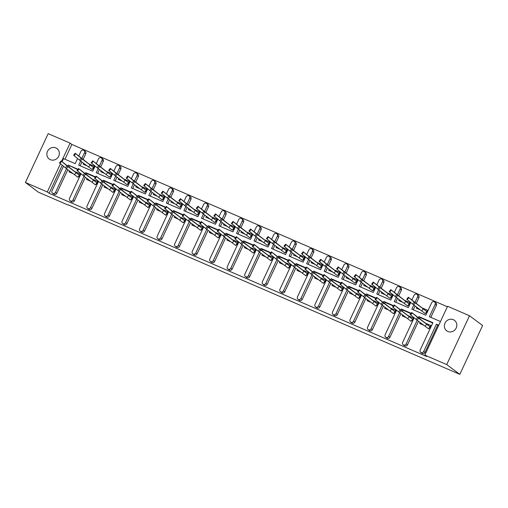 <?xml version="1.0" encoding="UTF-8"?>
<svg xmlns="http://www.w3.org/2000/svg" width="508" height="508" viewBox="0 0 508 508"><rect width="100%" height="100%" fill="white"/><g stroke="black" fill="none" stroke-linecap="round" stroke-linejoin="round"><path stroke-width="0.76" d="M50.362 159.677A6.515 6.09 -53.3 0 0 58.382 156.845A6.515 6.09 -53.3 0 0 57.004 148.571A6.515 6.09 -53.3 0 0 55.855 147.904A6.515 6.09 -53.3 0 0 47.828 150.736A6.515 6.09 -53.3 0 0 49.212 159.01A6.515 6.09 -53.3 0 0 50.362 159.677M447.846 331.47A6.515 6.09 -53.3 0 0 455.866 328.638A6.515 6.09 -53.3 0 0 454.482 320.364A6.515 6.09 -53.3 0 0 453.333 319.697A6.515 6.09 -53.3 0 0 445.313 322.536A6.515 6.09 -53.3 0 0 446.697 330.81A6.515 6.09 -53.3 0 0 447.846 331.47M469.506 315.747L446.729 364.585L424.809 355.117L447.586 306.273L469.506 315.747L482.6 325.514L459.823 374.358L68.231 204.832M77.584 158.515L75.19 163.652L63.525 158.617L62.084 161.709M95.117 166.097L92.723 171.234L78.696 165.17L80.639 160.998M426.472 312.572L427.546 310.274L426.472 312.572L425.196 313.557L426.796 311.582L408.375 297.263L408.832 297.663L407.232 299.637L412.661 304.095L414.268 302.12L408.832 297.663M420.332 309.924L416.389 308.216L416.592 307.105M408.94 304.997L409.924 302.635L408.832 304.952M402.8 302.343L398.767 300.577L399.059 299.529M391.408 297.415L392.392 295.053L391.3 297.37M385.267 294.767L381.235 292.995L381.527 291.948M373.869 289.839L374.86 287.477L373.761 289.795M367.735 287.185L363.703 285.42L363.995 284.372M356.337 282.264L357.321 279.895L356.229 282.213M350.202 279.61L346.17 277.838L346.462 276.79M338.804 274.682L339.788 272.32L338.696 274.637M332.664 272.034L328.72 270.326L328.93 269.215M321.272 267.106L322.256 264.744L321.164 267.062M315.131 264.452L311.188 262.75L311.391 261.639M303.74 259.524L304.724 257.162L303.632 259.48M297.599 256.877L293.567 255.105L293.859 254.057M286.201 251.949L287.191 249.587L286.099 251.904M280.067 249.295L276.034 247.529L276.327 246.482M268.668 244.373L269.659 242.005L268.586 244.304L267.392 245.351L268.999 243.376L250.533 229.032L251.035 229.457L249.428 231.432L254.864 235.896L256.464 233.921L251.035 229.457M262.534 241.719L258.502 239.947L258.794 238.9M251.136 236.791L252.12 234.429L251.028 236.747M245.002 234.144L241.052 232.435L241.262 231.324M233.604 229.216L234.588 226.854L233.496 229.171M227.463 226.562L223.52 224.86L223.73 223.749M216.071 221.634L217.056 219.272L215.964 221.59M209.931 218.986L205.899 217.214L206.191 216.167M198.539 214.059L199.523 211.696L198.431 214.014M192.399 211.404L188.366 209.639L188.659 208.591M181 206.483L181.991 204.114L180.899 206.432M174.866 203.829L170.834 202.057L171.126 201.009M163.468 198.901L164.459 196.539L163.36 198.857M157.334 196.247L153.302 194.481L153.594 193.434M145.936 191.326L146.92 188.963L145.828 191.281M139.802 188.671L135.852 186.969L136.061 185.858M128.403 183.744L129.388 181.381L128.295 183.699M122.263 181.096L118.32 179.387L118.523 178.276M110.871 176.168L111.944 173.869L110.782 176.105L109.595 177.152L111.195 175.177L92.773 160.858L93.231 161.258L91.631 163.233L97.06 167.691L98.666 165.716L93.231 161.258M104.731 173.514L100.698 171.748L100.99 170.701M93.339 168.593L94.323 166.224L93.231 168.542M87.198 165.938L83.166 164.167L83.458 163.119M83.928 150.406L85.23 151.378A2.038 1.905 126.7 0 1 85.763 153.765L84.461 152.8A2.038 1.905 -53.3 0 0 83.566 150.203A2.038 1.905 -53.3 0 0 80.956 151.282L78.803 155.905M80.156 165.799L81.94 161.976M83.236 159.188L85.763 153.765M101.46 157.988L102.762 158.96A2.038 1.905 126.7 0 1 103.295 161.347L101.994 160.376A2.038 1.905 -53.3 0 0 101.098 157.778A2.038 1.905 -53.3 0 0 98.489 158.858L96.336 163.481M97.688 173.38L99.473 169.551M100.768 166.764L103.295 161.347M118.993 165.564L120.294 166.535A2.038 1.905 126.7 0 1 120.828 168.923L119.532 167.951A2.038 1.905 -53.3 0 0 118.637 165.354A2.038 1.905 -53.3 0 0 116.021 166.44L113.868 171.063M115.221 180.956L117.005 177.133M118.307 174.339L120.828 168.923M136.525 173.145L137.827 174.111A2.038 1.905 126.7 0 1 138.367 176.505L137.065 175.533A2.038 1.905 -53.3 0 0 136.169 172.936A2.038 1.905 -53.3 0 0 133.56 174.015L131.401 178.638M132.753 188.531L134.537 184.709M135.839 181.921L138.367 176.505M154.064 180.721L155.359 181.693A2.038 1.905 126.7 0 1 155.899 184.08L154.597 183.109A2.038 1.905 -53.3 0 0 153.702 180.511A2.038 1.905 -53.3 0 0 151.092 181.597L148.933 186.214M150.285 196.113L152.07 192.291M153.372 189.497L155.899 184.08M171.596 188.297L172.898 189.268A2.038 1.905 126.7 0 1 173.431 191.662L172.129 190.691A2.038 1.905 -53.3 0 0 171.234 188.093A2.038 1.905 -53.3 0 0 168.624 189.173L166.472 193.796M167.818 203.689L169.602 199.866M170.904 197.079L173.431 191.662M189.128 195.878L190.43 196.85A2.038 1.905 126.7 0 1 190.964 199.238L189.662 198.266A2.038 1.905 -53.3 0 0 188.766 195.669A2.038 1.905 -53.3 0 0 186.157 196.748L184.004 201.371M185.356 211.271L187.141 207.442M188.436 204.654L190.964 199.238M206.661 203.454L207.963 204.426A2.038 1.905 126.7 0 1 208.496 206.813L207.194 205.848A2.038 1.905 -53.3 0 0 206.299 203.244A2.038 1.905 -53.3 0 0 203.689 204.33L201.536 208.953M202.889 218.846L204.673 215.024M205.975 212.236L208.496 206.813M224.193 211.036L225.495 212.001A2.038 1.905 126.7 0 1 226.035 214.395L224.733 213.424A2.038 1.905 -53.3 0 0 223.838 210.826A2.038 1.905 -53.3 0 0 221.221 211.906L219.069 216.529M220.421 226.422L222.206 222.599M223.507 219.812L226.035 214.395M241.725 218.611L243.027 219.583A2.038 1.905 126.7 0 1 243.567 221.971L242.265 220.999A2.038 1.905 -53.3 0 0 241.37 218.402A2.038 1.905 -53.3 0 0 238.76 219.488L236.601 224.104M237.954 234.004L239.738 230.181M241.04 227.387L243.567 221.971M259.264 226.187L260.56 227.159A2.038 1.905 126.7 0 1 261.099 229.553L259.798 228.581A2.038 1.905 -53.3 0 0 258.902 225.984A2.038 1.905 -53.3 0 0 256.292 227.063L254.133 231.686M255.486 241.579L257.27 237.757M258.572 234.969L261.099 229.553M276.796 233.769L278.098 234.74A2.038 1.905 126.7 0 1 278.632 237.128L277.33 236.156A2.038 1.905 -53.3 0 0 276.435 233.559A2.038 1.905 -53.3 0 0 273.825 234.639L271.672 239.262M273.018 249.161L274.803 245.332M276.104 242.545L278.632 237.128M294.329 241.344L295.631 242.316A2.038 1.905 126.7 0 1 296.164 244.704L294.862 243.738A2.038 1.905 -53.3 0 0 293.967 241.135A2.038 1.905 -53.3 0 0 291.357 242.221L289.204 246.844M290.557 256.737L292.341 252.914M293.637 250.126L296.164 244.704M311.861 248.926L313.163 249.892A2.038 1.905 126.7 0 1 313.696 252.286L312.401 251.314A2.038 1.905 -53.3 0 0 311.499 248.717A2.038 1.905 -53.3 0 0 308.889 249.796L306.737 254.419M308.089 264.312L309.874 260.49M311.175 257.702L313.696 252.286M329.394 256.502L330.695 257.473A2.038 1.905 126.7 0 1 331.235 259.861L329.933 258.889A2.038 1.905 -53.3 0 0 329.038 256.292A2.038 1.905 -53.3 0 0 326.422 257.378L324.269 261.995M325.622 271.894L327.406 268.072M328.708 265.278L331.235 259.861M346.926 264.077L348.228 265.049A2.038 1.905 126.7 0 1 348.767 267.443L347.466 266.471A2.038 1.905 -53.3 0 0 346.57 263.874A2.038 1.905 -53.3 0 0 343.96 264.954L341.801 269.577M343.154 279.47L344.938 275.647M346.24 272.859L348.767 267.443M364.465 271.659L365.76 272.631A2.038 1.905 126.7 0 1 366.3 275.019L364.998 274.047A2.038 1.905 -53.3 0 0 364.103 271.45A2.038 1.905 -53.3 0 0 361.493 272.529L359.334 277.152M360.686 287.052L362.471 283.223M363.772 280.435L366.3 275.019M381.997 279.235L383.299 280.206A2.038 1.905 126.7 0 1 383.832 282.594L382.53 281.629A2.038 1.905 -53.3 0 0 381.635 279.025A2.038 1.905 -53.3 0 0 379.025 280.111L376.873 284.734M378.225 294.627L380.003 290.805M381.305 288.017L383.832 282.594M399.529 286.817L400.831 287.782A2.038 1.905 126.7 0 1 401.364 290.176L400.063 289.204A2.038 1.905 -53.3 0 0 399.167 286.607A2.038 1.905 -53.3 0 0 396.558 287.687L394.405 292.31M395.757 302.209L397.542 298.38M398.837 295.593L401.364 290.176M417.062 294.392L418.363 295.364A2.038 1.905 126.7 0 1 418.897 297.751L417.601 296.78A2.038 1.905 -53.3 0 0 416.706 294.183A2.038 1.905 -53.3 0 0 414.09 295.269L411.937 299.885M413.29 309.785L415.074 305.962M416.376 303.168L418.897 297.751M434.594 301.968L435.896 302.939A2.038 1.905 126.7 0 1 436.435 305.333L435.134 304.362A2.038 1.905 -53.3 0 0 434.238 301.765A2.038 1.905 -53.3 0 0 431.622 302.844L425.856 315.214L411.829 309.156L413.772 304.984M430.822 317.36L436.435 305.333M447.37 306.743L71.882 144.456L64.986 159.245M112.649 173.673L110.255 178.81L96.228 172.745L98.171 168.573M130.181 181.248L127.787 186.385L113.76 180.327L115.703 176.155M147.72 188.83L145.32 193.967L131.293 187.903L133.242 183.731M165.252 196.406L162.852 201.543L148.825 195.485L150.774 191.313M182.785 203.987L180.391 209.125L166.364 203.06L168.307 198.888M200.317 211.563L197.923 216.7L183.896 210.636L185.839 206.464M217.849 219.139L215.456 224.276L201.428 218.218L203.371 214.046M235.382 226.72L232.988 231.858L218.961 225.793L220.91 221.621M252.921 234.296L250.52 239.433L236.493 233.375L238.442 229.203M270.453 241.878L268.053 247.015L254.032 240.951L255.975 236.779M287.985 249.453L285.591 254.591L271.564 248.526L273.507 244.354M305.518 257.029L303.124 262.166L289.096 256.108L291.04 251.936M323.05 264.611L320.656 269.748L306.629 263.684L308.572 259.512M340.582 272.186L338.188 277.324L324.161 271.266L326.111 267.094M358.121 279.768L355.721 284.905L341.694 278.841L343.643 274.669M375.653 287.344L373.253 292.481L359.232 286.417L361.175 282.245M393.186 294.919L390.792 300.063L376.765 293.999L378.708 289.827M410.718 302.501L408.324 307.638L394.297 301.574L396.24 297.402M77.997 169.291L68.212 165.062L77.749 169.589M429.876 327.863L430.86 325.495L429.768 327.812M423.742 325.209L419.792 323.501L420.002 322.389M412.344 320.281L413.417 317.983L412.344 320.281L411.067 321.266L412.667 319.291L394.246 304.971L394.71 305.371L393.103 307.346L398.539 311.804L400.139 309.829L394.71 305.371M406.203 317.627L402.26 315.925L402.469 314.814M394.811 312.706L395.796 310.344L394.703 312.661M388.671 310.051L384.727 308.35L384.931 307.238M377.279 305.124L378.263 302.762L377.171 305.079M371.138 302.476L367.106 300.704L367.398 299.656M359.74 297.548L360.731 295.186L359.639 297.504M353.606 294.894L349.574 293.129L349.866 292.081M342.208 289.973L343.192 287.604L342.1 289.922M336.074 287.318L332.041 285.547L332.334 284.499M324.675 282.391L325.66 280.029L324.568 282.346M318.541 279.737L314.592 278.035L314.801 276.923M307.143 274.815L308.127 272.453L307.035 274.771M301.003 272.161L297.059 270.459L297.263 269.348M289.611 267.233L290.595 264.871L289.503 267.189M283.47 264.585L279.438 262.814L279.73 261.766M272.078 259.658L273.063 257.296L271.971 259.613M265.938 257.004L261.906 255.238L262.198 254.191M254.54 252.082L255.53 249.714L254.438 252.031M248.406 249.428L244.373 247.656L244.666 246.609M237.007 244.5L237.992 242.138L236.899 244.456M230.873 241.846L226.841 240.081L227.133 239.033M219.475 236.925L220.459 234.556L219.367 236.874M213.335 234.271L209.391 232.569L209.601 231.458M201.943 229.343L202.927 226.981L201.835 229.299M195.802 226.695L191.859 224.987L192.062 223.876M184.41 221.767L185.484 219.469L184.321 221.704L183.134 222.752L184.734 220.77L166.313 206.458L166.77 206.858L165.17 208.832L170.599 213.29L172.206 211.315L166.77 206.858M178.27 219.113L174.238 217.348L174.53 216.3M166.878 214.192L167.862 211.823L166.77 214.141M160.738 211.538L156.705 209.766L156.997 208.718M149.339 206.61L150.33 204.248L149.231 206.566M143.205 203.956L139.173 202.19L139.465 201.143M131.807 199.034L132.791 196.666L131.699 198.984M125.673 196.38L121.729 194.678L121.933 193.567M114.275 191.453L115.259 189.09L114.167 191.408M108.134 188.805L104.191 187.096L104.4 185.985M96.742 183.877L97.727 181.515L96.634 183.833M90.602 181.223L86.658 179.521L86.862 178.41M79.21 176.301L80.194 173.933L79.102 176.251M73.069 173.647L69.037 171.875L69.329 170.828M63.456 166.224L51.987 190.817A2.038 1.905 -53.3 0 0 52.883 193.415A2.038 1.905 -53.3 0 0 55.493 192.329L56.794 193.3L67.812 169.685M69.107 166.897L69.513 166.027M56.794 193.3A2.038 1.905 126.7 0 1 53.823 194.177L52.527 193.205M62.211 165.202L49.111 193.294L426.606 356.451L424.809 355.117M438.595 325.552L437.718 325.171L424.999 352.444A2.038 1.905 126.7 0 1 422.027 353.314L420.726 352.349A2.038 1.905 -53.3 0 0 423.697 351.473L436.416 324.199L437.718 325.171M432.746 323.024L420.18 317.589L419.779 318.459M414.122 317.786L402.66 342.379A2.038 1.905 -53.3 0 0 403.555 344.976A2.038 1.905 -53.3 0 0 406.165 343.897L407.467 344.862L418.478 321.246M407.467 344.862A2.038 1.905 126.7 0 1 404.495 345.738L403.193 344.767M410.883 313.576L402.647 310.013L402.247 310.877M396.589 310.21L385.121 334.797A2.038 1.905 -53.3 0 0 386.017 337.395A2.038 1.905 -53.3 0 0 388.633 336.315L389.928 337.287L400.945 313.665M389.928 337.287A2.038 1.905 126.7 0 1 386.963 338.163L385.661 337.191M393.351 305.994L385.115 302.438L384.708 303.301M379.057 302.628L367.589 327.222A2.038 1.905 -53.3 0 0 368.484 329.819A2.038 1.905 -53.3 0 0 371.094 328.74L372.396 329.711L383.413 306.089M372.396 329.711A2.038 1.905 126.7 0 1 369.424 330.581L368.129 329.609M375.818 298.418L367.582 294.856L367.176 295.719M361.525 295.053L350.056 319.646A2.038 1.905 -53.3 0 0 350.952 322.243A2.038 1.905 -53.3 0 0 353.562 321.158L354.863 322.129L365.881 298.514M354.863 322.129A2.038 1.905 126.7 0 1 351.892 323.005L350.59 322.034M358.286 290.843L350.05 287.28L349.644 288.144M343.992 287.477L332.524 312.064A2.038 1.905 -53.3 0 0 333.419 314.662A2.038 1.905 -53.3 0 0 336.029 313.582L337.331 314.554L348.342 290.932M337.331 314.554A2.038 1.905 126.7 0 1 334.359 315.424L333.058 314.458M340.754 283.261L332.511 279.698L332.111 280.568M326.46 279.895L314.992 304.489A2.038 1.905 -53.3 0 0 315.887 307.086A2.038 1.905 -53.3 0 0 318.497 306L319.799 306.972L330.81 283.356M319.799 306.972A2.038 1.905 126.7 0 1 316.827 307.848L315.525 306.876M323.221 275.685L314.979 272.123L314.579 272.986M308.921 272.32L297.453 296.907A2.038 1.905 -53.3 0 0 298.355 299.504A2.038 1.905 -53.3 0 0 300.965 298.425L302.266 299.396L313.277 275.774M302.266 299.396A2.038 1.905 126.7 0 1 299.295 300.272L297.993 299.301M305.683 268.103L297.447 264.547L297.047 265.411M291.389 264.738L279.921 289.331A2.038 1.905 -53.3 0 0 280.816 291.929A2.038 1.905 -53.3 0 0 283.432 290.849L284.728 291.814L295.745 268.199M284.728 291.814A2.038 1.905 126.7 0 1 281.762 292.691L280.46 291.719M288.15 260.528L279.914 256.965L279.508 257.829M273.856 257.162L262.388 281.756A2.038 1.905 -53.3 0 0 263.284 284.353A2.038 1.905 -53.3 0 0 265.894 283.267L267.195 284.239L278.213 260.623M267.195 284.239A2.038 1.905 126.7 0 1 264.224 285.115L262.928 284.143M270.618 252.952L262.382 249.39L261.976 250.254M256.324 249.587L244.856 274.174A2.038 1.905 -53.3 0 0 245.751 276.771A2.038 1.905 -53.3 0 0 248.361 275.692L249.663 276.663L260.674 253.041M249.663 276.663A2.038 1.905 126.7 0 1 246.691 277.533L245.389 276.568M253.086 245.37L244.85 241.808L244.443 242.678M238.792 242.005L227.324 266.598A2.038 1.905 -53.3 0 0 228.219 269.196A2.038 1.905 -53.3 0 0 230.829 268.11L232.131 269.081L243.141 245.466M232.131 269.081A2.038 1.905 126.7 0 1 229.159 269.958L227.857 268.986M235.553 237.795L227.311 234.232L226.911 235.096M221.253 234.429L209.791 259.017A2.038 1.905 -53.3 0 0 210.687 261.614A2.038 1.905 -53.3 0 0 213.296 260.534L214.598 261.506L225.609 237.884M214.598 261.506A2.038 1.905 126.7 0 1 211.626 262.382L210.325 261.41M218.021 230.213L209.779 226.657L209.379 227.52M203.721 226.847L192.253 251.441A2.038 1.905 -53.3 0 0 193.148 254.038A2.038 1.905 -53.3 0 0 195.764 252.959L197.066 253.924L208.077 230.308M197.066 253.924A2.038 1.905 126.7 0 1 194.094 254.8L192.792 253.829M200.482 222.637L192.246 219.075L191.846 219.939M186.188 219.272L174.72 243.865A2.038 1.905 -53.3 0 0 175.616 246.463A2.038 1.905 -53.3 0 0 178.232 245.377L179.527 246.348L190.544 222.733M179.527 246.348A2.038 1.905 126.7 0 1 176.562 247.225L175.26 246.253M182.95 215.062L174.714 211.499L174.308 212.363M168.656 211.696L157.188 236.284A2.038 1.905 -53.3 0 0 158.083 238.881A2.038 1.905 -53.3 0 0 160.693 237.801L161.995 238.773L173.012 215.151M161.995 238.773A2.038 1.905 126.7 0 1 159.023 239.643L157.728 238.677M165.417 207.48L157.182 203.918L156.775 204.787M151.124 204.114L139.656 228.708A2.038 1.905 -53.3 0 0 140.551 231.305A2.038 1.905 -53.3 0 0 143.161 230.219L144.463 231.191L155.473 207.575M144.463 231.191A2.038 1.905 126.7 0 1 141.491 232.067L140.189 231.096M147.885 199.904L139.649 196.342L139.243 197.206M133.591 196.539L122.123 221.126A2.038 1.905 -53.3 0 0 123.019 223.723A2.038 1.905 -53.3 0 0 125.628 222.644L126.93 223.615L137.941 199.993M126.93 223.615A2.038 1.905 126.7 0 1 123.958 224.492L122.657 223.52M130.353 192.322L122.111 188.766L121.71 189.63M116.053 188.957L104.591 213.55A2.038 1.905 -53.3 0 0 105.486 216.148A2.038 1.905 -53.3 0 0 108.096 215.068L109.398 216.033L120.409 192.418M109.398 216.033A2.038 1.905 126.7 0 1 106.426 216.91L105.124 215.938M112.82 184.747L104.578 181.185L104.178 182.048M98.52 181.381L87.052 205.975A2.038 1.905 -53.3 0 0 87.948 208.572A2.038 1.905 -53.3 0 0 90.564 207.486L91.865 208.458L102.876 184.842M91.865 208.458A2.038 1.905 126.7 0 1 88.894 209.334L87.592 208.363M95.282 177.171L87.046 173.609L86.646 174.473M80.988 173.806L69.52 198.393A2.038 1.905 -53.3 0 0 70.415 200.99A2.038 1.905 -53.3 0 0 73.025 199.911L74.327 200.882L85.344 177.26M74.327 200.882A2.038 1.905 126.7 0 1 71.361 201.752L70.06 200.787M95.529 176.867L85.744 172.637L87.046 173.609M113.062 184.442L103.276 180.213L104.578 181.185M130.594 192.024L120.815 187.795L122.111 188.766M148.126 199.6L138.347 195.37L139.649 196.342M165.665 207.181L155.88 202.952L157.182 203.918M183.197 214.757L173.412 210.528L174.714 211.499M200.73 222.333L190.945 218.103L192.246 219.075M218.262 229.914L208.477 225.685L209.779 226.657M235.795 237.49L226.016 233.261L227.311 234.232M253.327 245.072L243.548 240.843L244.85 241.808M270.866 252.647L261.08 248.418L262.382 249.39M288.398 260.223L278.613 255.994L279.914 256.965M305.93 267.805L296.145 263.576L297.447 264.547M323.463 275.38L313.677 271.151L314.979 272.123M340.995 282.962L331.216 278.733L332.511 279.698M358.534 290.538L348.748 286.309L350.05 287.28M376.066 298.113L366.281 293.884L367.582 294.856M393.598 305.695L383.813 301.466L385.115 302.438M411.131 313.271L401.345 309.042L402.647 310.013M420.726 352.349A2.038 1.905 -53.3 0 1 420.192 349.955L432.905 322.682L418.878 316.624L420.18 317.589M440.474 321.532L429.362 316.732L435.134 304.362M438.753 325.209L436.416 324.199M55.493 192.329L66.51 168.707M67.812 165.925L68.212 165.062M73.025 199.911L84.042 176.282M85.344 173.501L85.744 172.637M90.564 207.486L101.581 183.864M102.876 181.083L103.276 180.213M108.096 215.068L119.113 191.44M120.409 188.659L120.815 187.795M125.628 222.644L136.646 199.022M137.941 196.234L138.347 195.37M143.161 230.219L154.178 206.597M155.473 203.816L155.88 202.952M160.693 237.801L171.71 214.173M173.012 211.391L173.412 210.528M178.232 245.377L189.243 221.755M190.544 218.973L190.945 218.103M195.764 252.959L206.781 229.33M208.077 226.549L208.477 225.685M213.296 260.534L224.314 236.912M225.609 234.124L226.016 233.261M230.829 268.11L241.846 244.488M243.141 241.706L243.548 240.843M248.361 275.692L259.378 252.063M260.674 249.282L261.08 248.418M265.894 283.267L276.911 259.645M278.213 256.864L278.613 255.994M283.432 290.849L294.443 267.221M295.745 264.439L296.145 263.576M300.965 298.425L311.982 274.803M313.277 272.015L313.677 271.151M318.497 306L329.514 282.378M330.81 279.597L331.216 278.733M336.029 313.582L347.047 289.954M348.342 287.172L348.748 286.309M353.562 321.158L364.579 297.536M365.874 294.754L366.281 293.884M371.094 328.74L382.111 305.111M383.413 302.33L383.813 301.466M388.633 336.315L399.644 312.693M400.945 309.905L401.345 309.042M406.165 343.897L417.182 320.269M418.478 317.487L418.878 316.624M415.074 302.203L417.601 296.78M397.542 294.621L400.063 289.204M380.003 287.045L382.53 281.629M362.471 279.464L364.998 274.047M344.938 271.888L347.466 266.471M327.406 264.312L329.933 258.889M309.874 256.731L312.401 251.314M292.335 249.155L294.862 243.738M274.803 241.573L277.33 236.156M257.27 233.998L259.798 228.581M239.738 226.422L242.265 220.999M222.206 218.84L224.733 213.424M204.673 211.264L207.194 205.848M187.135 203.683L189.662 198.266M169.602 196.107L172.129 190.691M152.07 188.525L154.597 183.109M134.537 180.95L137.065 175.533M117.005 173.374L119.532 167.951M99.473 165.792L101.994 160.376M81.934 158.217L84.461 152.8M60.465 163.766L47.314 191.96L25.4 182.486L48.177 133.642L70.091 143.116L61.595 161.341M49.111 193.294L47.314 191.96M68.129 205.061L38.494 192.253L25.4 182.486M459.823 374.358L446.729 364.585M71.882 144.456L70.091 143.116M418.687 318.218L430.2 326.866L411.74 312.522L412.242 312.947L410.635 314.922L416.071 319.386L417.671 317.411L418.687 318.218L417.081 320.192L428.6 328.841L430.86 325.495L425.945 323.374M423.653 325.145L419.71 323.437M428.6 328.841L429.787 327.793M410.635 314.922L410.178 314.528M417.081 320.192L416.071 319.386M426.701 324.256L425.101 326.231M420.954 319.767L414.915 315.036L420.954 319.767M417.671 317.411L412.242 312.947M414.268 302.12L426.796 311.582L427.457 310.21L422.535 308.083M420.249 309.855L416.306 308.153M407.232 299.637L406.775 299.244M415.277 302.933L413.677 304.908L425.196 313.557M413.677 304.908L412.661 304.095M423.297 308.972L421.697 310.947M417.551 304.483L411.512 299.752L417.551 304.483M400.139 309.829L412.667 319.291L413.328 317.919L408.413 315.792M406.121 317.564L402.177 315.862M393.103 307.346L392.646 306.946M401.149 310.642L399.548 312.617L411.067 321.266M399.548 312.617L398.539 311.804M409.169 316.681L407.568 318.656M403.422 312.191L397.383 307.461L403.422 312.191M383.616 303.06L395.135 311.709L376.669 297.364L377.171 297.79L375.571 299.771L381 304.228L382.607 302.254L383.616 303.06L382.016 305.035L393.535 313.684L395.796 310.344L390.874 308.216M388.588 309.988L384.639 308.28M393.535 313.684L394.722 312.642M375.571 299.771L375.114 299.371M382.016 305.035L381 304.228M391.636 309.099L390.036 311.08M385.89 304.609L379.851 299.885L385.89 304.609M382.607 302.254L377.171 297.79M366.084 295.485L377.603 304.133L359.181 289.814L359.639 290.214L358.038 292.189L363.468 296.647L365.074 294.672L366.084 295.485L364.484 297.459L375.996 306.108L378.263 302.762L373.342 300.634M371.056 302.412L367.106 300.704M375.996 306.108L377.19 305.06M358.038 292.189L357.581 291.795M364.484 297.459L363.468 296.647M374.104 301.523L372.504 303.498M368.351 297.034L362.312 292.303L368.351 297.034M365.074 294.672L359.639 290.214M348.551 287.903L360.07 296.551L341.649 282.238L342.106 282.639L340.506 284.613L345.935 289.071L347.542 287.096L348.551 287.903L346.945 289.884L358.464 298.533L360.731 295.186L355.81 293.059M353.524 294.831L349.574 293.129M358.464 298.533L359.658 297.485M340.506 284.613L340.043 284.213M346.945 289.884L345.935 289.071M356.572 293.948L354.965 295.923M350.818 289.452L344.78 284.728L350.818 289.452M347.542 287.096L342.106 282.639M331.019 280.327L342.532 288.976L324.072 274.631L324.574 275.057L322.967 277.031L328.403 281.495L330.003 279.521L331.019 280.327L329.413 282.302L340.931 290.951L343.192 287.604L338.277 285.483M335.985 287.255L332.041 285.547M340.931 290.951L342.125 289.903M322.967 277.031L322.51 276.638M329.413 282.302L328.403 281.495M339.039 286.366L337.433 288.341M333.286 281.876L327.247 277.146L333.286 281.876M330.003 279.521L324.574 275.057M313.487 272.752L324.999 281.4L306.584 267.081L307.042 267.481L305.435 269.456L310.871 273.914L312.471 271.939L313.487 272.752L311.88 274.726L323.399 283.375L325.66 280.029L320.745 277.901M318.452 279.673L314.509 277.971M323.399 283.375L324.587 282.327M305.435 269.456L304.978 269.056M311.88 274.726L310.871 273.914M321.5 278.79L319.9 280.765M315.754 274.301L309.715 269.57L315.754 274.301M312.471 271.939L307.042 267.481M295.948 265.17L307.467 273.818L289.008 259.474L289.509 259.899L287.903 261.88L293.338 266.338L294.938 264.363L295.948 265.17L294.348 267.144L305.867 275.793L308.127 272.453L303.212 270.326M300.92 272.098L296.977 270.389M305.867 275.793L307.054 274.752M287.903 261.88L287.445 261.48M294.348 267.144L293.338 266.338M303.968 271.209L302.368 273.19M298.221 266.719L292.183 261.995L298.221 266.719M294.938 264.363L289.509 259.899M278.416 257.594L289.935 266.243L271.513 251.924L271.971 252.324L270.37 254.298L275.8 258.756L277.406 256.781L278.416 257.594L276.816 259.569L288.334 268.218L290.595 264.871L285.674 262.744M283.388 264.522L279.438 262.814M288.334 268.218L289.522 267.17M270.37 254.298L269.913 253.905M276.816 259.569L275.8 258.756M286.436 263.633L284.836 265.608M280.689 259.144L274.65 254.413L280.689 259.144M277.406 256.781L271.971 252.324M397.745 295.351L409.264 304L390.798 289.655L391.3 290.081L389.7 292.062L395.129 296.52L396.735 294.545L397.745 295.351L396.145 297.332L407.657 305.981L409.924 302.635L405.003 300.507M402.717 302.279L398.767 300.577M407.657 305.981L408.851 304.933M389.7 292.062L389.242 291.662M396.145 297.332L395.129 296.52M405.765 301.39L404.165 303.371M400.012 296.901L393.979 292.176L400.012 296.901M396.735 294.545L391.3 290.081M380.213 287.776L391.731 296.424L373.266 282.08L373.767 282.505L372.167 284.48L377.596 288.944L379.203 286.963L380.213 287.776L378.612 289.75L390.125 298.399L392.392 295.053L387.471 292.925M385.185 294.704L381.235 292.995M390.125 298.399L391.319 297.351M372.167 284.48L371.71 284.086M378.612 289.75L377.596 288.944M388.233 293.815L386.626 295.789M382.48 289.325L376.441 284.594L382.48 289.325M379.203 286.963L373.767 282.505M362.68 280.2L374.199 288.849L355.778 274.53L356.235 274.93L354.635 276.904L360.064 281.362L361.664 279.387L362.68 280.2L361.074 282.175L372.593 290.824L374.86 287.477L369.938 285.35M367.646 287.122L363.703 285.42M372.593 290.824L373.786 289.776M354.635 276.904L354.171 276.504M361.074 282.175L360.064 281.362M370.7 286.239L369.094 288.214M364.947 281.75L358.908 277.019L364.947 281.75M361.664 279.387L356.235 274.93M345.148 272.618L356.66 281.267L338.201 266.922L338.703 267.348L337.096 269.323L342.532 273.787L344.132 271.812L345.148 272.618L343.541 274.593L355.06 283.242L357.321 279.895L352.406 277.774M350.114 279.546L346.17 277.838M355.06 283.242L356.254 282.2M337.096 269.323L336.639 268.929M343.541 274.593L342.532 273.787M353.168 278.657L351.561 280.632M347.415 274.168L341.376 269.443L347.415 274.168M344.132 271.812L338.703 267.348M327.609 265.043L339.128 273.691L320.669 259.347L321.17 259.772L319.564 261.747L324.999 266.205L326.6 264.23L327.609 265.043L326.009 267.017L337.528 275.666L339.788 272.32L334.874 270.192M332.581 271.964L328.638 270.262M337.528 275.666L338.715 274.618M319.564 261.747L319.107 261.353M326.009 267.017L324.999 266.205M335.629 271.082L334.029 273.056M329.882 266.592L323.844 261.861L329.882 266.592M326.6 264.23L321.17 259.772M310.077 257.461L321.596 266.109L303.13 251.765L303.632 252.19L302.031 254.171L307.461 258.629L309.067 256.654L310.077 257.461L308.477 259.442L319.996 268.091L322.256 264.744L317.335 262.617M315.049 264.389L311.106 262.68M319.996 268.091L321.183 267.043M302.031 254.171L301.574 253.771M308.477 259.442L307.461 258.629M318.097 263.5L316.497 265.481M312.35 259.01L306.311 254.286L312.35 259.01M309.067 256.654L303.632 252.19M292.544 249.885L304.063 258.534L285.598 244.189L286.099 244.615L284.499 246.59L289.928 251.054L291.535 249.072L292.544 249.885L290.944 251.86L302.457 260.509L304.724 257.162L299.803 255.035M297.517 256.813L293.567 255.105M302.457 260.509L303.651 259.461M284.499 246.59L284.042 246.196M290.944 251.86L289.928 251.054M300.565 255.924L298.964 257.899M294.811 251.435L288.779 246.704L294.811 251.435M291.535 249.072L286.099 244.615M260.883 250.012L272.402 258.661L253.981 244.348L254.438 244.748L252.838 246.723L258.267 251.181L259.874 249.206L260.883 250.012L259.283 251.993L270.796 260.642L273.063 257.296L268.141 255.168M265.855 256.94L261.906 255.238M270.796 260.642L271.99 259.594M252.838 246.723L252.381 246.323M259.283 251.993L258.267 251.181M268.903 256.057L267.297 258.032M263.15 251.562L257.111 246.837L263.15 251.562M259.874 249.206L254.438 244.748M243.351 242.437L254.87 251.085L236.404 236.741L236.906 237.166L235.306 239.141L240.735 243.605L242.335 241.624L243.351 242.437L241.744 244.411L253.263 253.06L255.53 249.714L250.609 247.587M248.317 249.364L244.373 247.656M253.263 253.06L254.457 252.012M235.306 239.141L234.842 238.747M241.744 244.411L240.735 243.605M251.371 248.476L249.765 250.45M245.618 243.986L239.579 239.255L245.618 243.986M242.335 241.624L236.906 237.166M225.819 234.861L237.331 243.51L218.916 229.191L219.373 229.591L217.767 231.565L223.203 236.023L224.803 234.048L225.819 234.861L224.212 236.836L235.731 245.485L237.992 242.138L233.077 240.011M230.784 241.783L226.841 240.081M235.731 245.485L236.925 244.437M217.767 231.565L217.31 231.165M224.212 236.836L223.203 236.023M233.839 240.9L232.232 242.875M228.086 236.411L222.047 231.68L228.086 236.411M224.803 234.048L219.373 229.591M275.012 242.31L286.531 250.958L268.11 236.639L268.567 237.039L266.967 239.014L272.396 243.472L274.002 241.497L275.012 242.31L273.406 244.285L284.925 252.933L287.191 249.587L282.27 247.459M279.984 249.231L276.034 247.529M284.925 252.933L286.118 251.885M266.967 239.014L266.503 238.614M273.406 244.285L272.396 243.472M283.032 248.349L281.426 250.323M277.279 243.859L271.24 239.128L277.279 243.859M274.002 241.497L268.567 237.039M256.464 233.921L268.999 243.376L269.659 242.005L264.738 239.884M262.446 241.656L258.502 239.947M249.428 231.432L248.971 231.038M257.48 234.728L255.873 236.703L267.392 245.351M255.873 236.703L254.864 235.896M265.5 240.767L263.893 242.741M259.747 236.277L253.708 231.546L259.747 236.277M239.947 227.152L251.46 235.801L233.045 221.482L233.502 221.882L231.896 223.857L237.331 228.314L238.931 226.339L239.947 227.152L238.341 229.127L249.86 237.776L252.12 234.429L247.206 232.302M244.913 234.074L240.97 232.372M249.86 237.776L251.047 236.728M231.896 223.857L231.438 223.463M238.341 229.127L237.331 228.314M247.961 233.191L246.361 235.166M242.214 228.702L236.176 223.971L242.214 228.702M238.931 226.339L233.502 221.882M208.286 227.279L219.799 235.928L201.339 221.583L201.841 222.009L200.235 223.99L205.67 228.448L207.27 226.473L208.286 227.279L206.68 229.254L218.199 237.903L220.459 234.556L215.544 232.435M213.252 234.207L209.309 232.499M218.199 237.903L219.386 236.861M200.235 223.99L199.777 223.59M206.68 229.254L205.67 228.448M216.3 233.318L214.7 235.299M210.553 228.829L204.514 224.104L210.553 228.829M207.27 226.473L201.841 222.009M190.748 219.704L202.267 228.352L183.807 214.008L184.309 214.433L182.702 216.408L188.138 220.866L189.738 218.891L190.748 219.704L189.147 221.679L200.666 230.327L202.927 226.981L198.006 224.854M195.72 226.631L191.776 224.923M200.666 230.327L201.854 229.279M182.702 216.408L182.245 216.014M189.147 221.679L188.138 220.866M198.768 225.743L197.167 227.717M193.021 221.253L186.982 216.522L193.021 221.253M189.738 218.891L184.309 214.433M172.206 211.315L184.734 220.77L185.395 219.405L180.473 217.278M178.187 219.05L174.238 217.348M165.17 208.832L164.713 208.432M173.215 212.122L171.615 214.103L183.134 222.752M171.615 214.103L170.599 213.29M181.235 218.167L179.635 220.142M175.489 213.671L169.45 208.947L175.489 213.671M222.409 219.57L233.928 228.219L215.468 213.874L215.97 214.3L214.363 216.281L219.799 220.739L221.399 218.764L222.409 219.57L220.809 221.551L232.327 230.2L234.588 226.854L229.673 224.726M227.381 226.498L223.437 224.79M232.327 230.2L233.515 229.152M214.363 216.281L213.906 215.881M220.809 221.551L219.799 220.739M230.429 225.609L228.829 227.59M224.682 221.12L218.643 216.395L224.682 221.12M221.399 218.764L215.97 214.3M204.876 211.995L216.395 220.643L197.929 206.299L198.431 206.724L196.831 208.699L202.26 213.163L203.867 211.182L204.876 211.995L203.276 213.97L214.795 222.618L217.056 219.272L212.134 217.145M209.848 218.923L205.899 217.214M214.795 222.618L215.983 221.571M196.831 208.699L196.374 208.305M203.276 213.97L202.26 213.163M212.896 218.034L211.296 220.008M207.15 213.544L201.111 208.813L207.15 213.544M203.867 211.182L198.431 206.724M187.344 204.419L198.863 213.068L180.442 198.749L180.899 199.149L179.299 201.124L184.728 205.581L186.334 203.606L187.344 204.419L185.744 206.394L197.256 215.043L199.523 211.696L194.602 209.569M192.316 211.341L188.366 209.639M197.256 215.043L198.45 213.995M179.299 201.124L178.841 200.724M185.744 206.394L184.728 205.581M195.364 210.458L193.764 212.433M189.611 205.962L183.579 201.238L189.611 205.962M186.334 203.606L180.899 199.149M155.683 204.546L167.202 213.195L148.736 198.85L149.238 199.276L147.637 201.251L153.067 205.715L154.673 203.733L155.683 204.546L154.083 206.521L165.595 215.17L167.862 211.823L162.941 209.696M160.655 211.474L156.705 209.766M165.595 215.17L166.789 214.122M147.637 201.251L147.18 200.857M154.083 206.521L153.067 205.715M163.703 210.585L162.096 212.56M157.95 206.096L151.911 201.365L157.95 206.096M154.673 203.733L149.238 199.276M138.151 196.971L149.669 205.619L131.248 191.3L131.705 191.7L130.105 193.675L135.534 198.133L137.135 196.158L138.151 196.971L136.544 198.946L148.063 207.594L150.33 204.248L145.409 202.121M143.116 203.892L139.173 202.19M148.063 207.594L149.257 206.546M130.105 193.675L129.642 193.275M136.544 198.946L135.534 198.133M146.171 203.01L144.564 204.984M140.418 198.52L134.379 193.789L140.418 198.52M137.135 196.158L131.705 191.7M120.618 189.389L132.131 198.037L113.671 183.693L114.173 184.118L112.566 186.099L118.002 190.557L119.602 188.582L120.618 189.389L119.012 191.364L130.531 200.012L132.791 196.666L127.876 194.545M125.584 196.317L121.641 194.608M130.531 200.012L131.724 198.971M112.566 186.099L112.109 185.699M119.012 191.364L118.002 190.557M128.638 195.428L127.032 197.409M122.885 190.938L116.846 186.214L122.885 190.938M119.602 188.582L114.173 184.118M169.812 196.837L181.331 205.486L162.865 191.141L163.366 191.567L161.766 193.542L167.196 198.006L168.802 196.031L169.812 196.837L168.205 198.812L179.724 207.461L181.991 204.114L177.07 201.994M174.784 203.765L170.834 202.057M179.724 207.461L180.918 206.413M161.766 193.542L161.303 193.148M168.205 198.812L167.196 198.006M177.832 202.876L176.225 204.851M172.079 198.387L166.04 193.656L172.079 198.387M168.802 196.031L163.366 191.567M152.279 189.262L163.798 197.91L145.377 183.591L145.834 183.991L144.228 185.966L149.663 190.424L151.263 188.449L152.279 189.262L150.673 191.237L162.192 199.885L164.459 196.539L159.537 194.412M157.245 196.183L153.302 194.481M162.192 199.885L163.386 198.838M144.228 185.966L143.77 185.572M150.673 191.237L149.663 190.424M160.299 195.301L158.693 197.275M154.546 190.811L148.507 186.08L154.546 190.811M151.263 188.449L145.834 183.991M134.747 181.68L146.26 190.329L127.8 175.984L128.302 176.409L126.695 178.391L132.131 182.848L133.731 180.873L134.747 181.68L133.14 183.655L144.659 192.303L146.92 188.963L142.005 186.836M139.713 188.608L135.769 186.9M144.659 192.303L145.847 191.262M126.695 178.391L126.238 177.99M133.14 183.655L132.131 182.848M142.761 187.719L141.161 189.7M137.014 183.229L130.975 178.505L137.014 183.229M133.731 180.873L128.302 176.409M103.08 181.813L114.598 190.462L96.139 176.117L96.641 176.543L95.034 178.518L100.47 182.975L102.07 181L103.08 181.813L101.479 183.788L112.998 192.437L115.259 189.09L110.344 186.963M108.052 188.741L104.108 187.033M112.998 192.437L114.186 191.389M95.034 178.518L94.577 178.124M101.479 183.788L100.47 182.975M111.1 187.852L109.499 189.827M105.353 183.363L99.314 178.632L105.353 183.363M102.07 181L96.641 176.543M85.547 174.231L97.066 182.88L78.607 168.542L79.102 168.967L77.502 170.942L82.937 175.4L84.538 173.425L85.547 174.231L83.947 176.213L95.466 184.861L97.727 181.515L92.805 179.387M90.519 181.159L86.576 179.457M95.466 184.861L96.653 183.813M77.502 170.942L77.045 170.542M83.947 176.213L82.937 175.4M93.567 180.276L91.967 182.251M87.821 175.781L81.782 171.056L87.821 175.781M84.538 173.425L79.102 168.967M68.015 166.656L79.534 175.304L61.068 160.96L61.57 161.385L59.969 163.36L65.399 167.824L67.005 165.843L68.015 166.656L66.415 168.631L77.927 177.279L80.194 173.933L75.273 171.806M72.987 173.584L69.037 171.875M77.927 177.279L79.121 176.232M59.969 163.36L59.512 162.966M66.415 168.631L65.399 167.824M76.035 172.695L74.435 174.669M70.288 168.205L64.249 163.474L70.288 168.205M67.005 165.843L61.57 161.385M117.208 174.104L128.727 182.753L110.268 168.408L110.769 168.834L109.163 170.809L114.598 175.273L116.199 173.291L117.208 174.104L115.608 176.079L127.127 184.728L129.388 181.381L124.473 179.254M122.18 181.032L118.237 179.324M127.127 184.728L128.314 183.68M109.163 170.809L108.706 170.415M115.608 176.079L114.598 175.273M125.228 180.143L123.628 182.118M119.482 175.654L113.443 170.923L119.482 175.654M116.199 173.291L110.769 168.834M98.666 165.716L111.195 175.177L111.855 173.806L106.934 171.679M104.648 173.45L100.698 171.748M91.631 163.233L91.173 162.833M99.676 166.529L98.076 168.504L109.595 177.152M98.076 168.504L97.06 167.691M107.696 172.568L106.096 174.542M101.949 168.072L95.91 163.347L101.949 168.072M82.144 158.947L93.662 167.596L75.197 153.251L75.698 153.676L74.098 155.651L79.527 160.115L81.134 158.14L82.144 158.947L80.543 160.922L92.056 169.57L94.323 166.224L89.402 164.103M87.116 165.875L83.166 164.167M92.056 169.57L93.25 168.523M74.098 155.651L73.641 155.257M80.543 160.922L79.527 160.115M90.164 164.986L88.557 166.961M84.411 160.496L78.372 155.766L84.411 160.496M81.134 158.14L75.698 153.676M423.697 351.473L424.999 352.444M411.74 312.522L410.134 314.496M408.337 297.237L406.73 299.212M394.208 304.946L392.601 306.921M376.669 297.364L375.069 299.345M359.137 289.789L357.537 291.763M341.605 282.213L340.004 284.188M324.072 274.631L322.466 276.606M306.54 267.056L304.933 269.03M289.008 259.474L287.401 261.455M271.469 251.898L269.869 253.873M390.798 289.655L389.198 291.636M373.266 282.08L371.665 284.055M355.733 274.504L354.133 276.479M338.201 266.922L336.594 268.897M320.669 259.347L319.062 261.322M303.13 251.765L301.53 253.746M285.598 244.189L283.997 246.164M253.936 244.323L252.336 246.297M236.404 236.741L234.804 238.716M218.872 229.165L217.265 231.14M268.065 236.614L266.465 238.589M250.533 229.032L248.933 231.007M233.001 221.456L231.394 223.431M201.339 221.583L199.733 223.564M183.807 214.008L182.201 215.983M166.268 206.432L164.668 208.407M215.468 213.874L213.862 215.856M197.929 206.299L196.329 208.274M180.397 198.723L178.797 200.698M148.736 198.85L147.136 200.825M131.204 191.275L129.603 193.25M113.671 183.693L112.065 185.674M162.865 191.141L161.265 193.116M145.332 183.566L143.732 185.541M127.8 175.984L126.194 177.965M96.139 176.117L94.532 178.092M78.607 168.542L77 170.517M61.068 160.96L59.468 162.935M110.268 168.408L108.661 170.383M92.729 160.833L91.129 162.808M75.197 153.251L73.597 155.226"/></g></svg>
